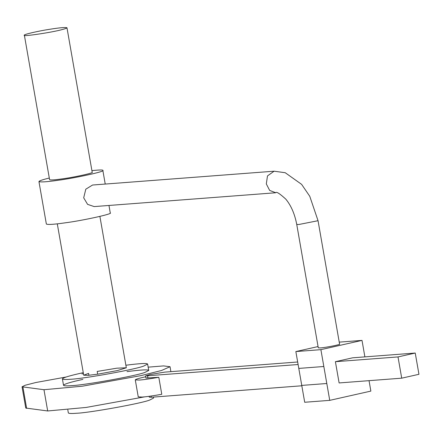<?xml version="1.0" encoding="UTF-8"?>
<svg xmlns="http://www.w3.org/2000/svg" width="441" height="441" viewBox="0 0 441 441"><rect width="100%" height="100%" fill="white"/><g stroke="black" fill="none" stroke-linecap="round" stroke-linejoin="round"><path stroke-width="0.66" d="M142.311 397.06L138.248 396.894L135.282 379.894L139.345 380.059C143.336 379.784 149.824 378.863 158.81 377.292L161.775 394.293C152.79 395.864 146.302 396.784 142.311 397.06M145.712 376.768C139.042 378.224 135.563 379.266 135.282 379.894M297.669 361.995L164.829 372.116L149.951 374.53L145.558 375.914L145.932 378.036L158.81 377.292M401.712 378.174L339.112 382.942L335.772 363.814L335.403 361.692L398.008 356.923L415.24 353.043L418.95 374.293L401.712 378.174L398.008 356.923M301.82 385.781L151.302 397.247L149.267 397.165L149.119 396.305M145.558 375.914L298.11 364.531M415.24 353.043L352.64 357.811L335.403 361.692L352.64 357.811M62.104 29.58C65.141 28.808 66.762 28.202 66.971 27.755C65.141 27.215 59.215 27.755 49.199 29.371C39.15 30.887 23.059 34.492 24.371 35.192C21.008 36.994 52.236 32.419 62.104 29.58M81.927 373.891L83.465 373.775L81.927 373.891M144.857 396.823L86.105 407.445L47.683 410.968L25.76 408.052L22.05 386.796L43.973 389.717L82.395 386.195L140.877 375.633L161.516 370.506L170.033 366.714L163.55 365.909L148.159 367.155M126.986 371.614C140.899 369.812 148.148 369.42 148.733 370.434L145.05 372.336C138.154 375.523 84.231 385.285 71.657 385.627C66.745 386.029 64.033 385.925 63.526 385.302C63.967 384.122 70.417 382.149 82.88 379.376M66.084 377.027L35.853 382.512L25.148 385.258L22.05 386.796M153.385 397.087L153.551 398.058L149.874 399.965C142.978 403.146 89.054 412.914 76.48 413.256C71.569 413.658 68.857 413.548 68.344 412.93L67.804 409.827M97.681 374.183L97.202 371.443L116.821 368.185L126.319 367.772L117.444 370.561L98.018 374.133L88.178 375.341L83.713 375.208L88.586 373.384L88.911 375.274M83.272 372.673C69.937 375.583 62.986 377.667 62.413 378.924C62.925 379.547 65.632 379.657 70.543 379.254C83.117 378.913 137.041 369.145 143.937 365.958L147.619 364.057C147.035 363.042 139.786 363.439 125.872 365.236M295.85 351.56L320.888 349.652L329.741 400.356L304.698 402.264L295.85 351.56L318.055 346.56L295.85 351.56L320.888 349.652L329.741 400.356L370.859 391.095L369.04 380.66L370.859 391.095L329.741 400.356L304.698 402.264L295.85 351.56M362.011 340.397L320.888 349.652L362.011 340.397L339.234 342.133L362.011 340.397L364.889 356.879L362.011 340.397M296.743 224.43L318.281 347.839L320.309 347.921C325.094 347.695 341.483 344.438 339.581 344.118L318.044 220.709L298.772 224.513L296.743 224.43C294.737 213.962 291.093 205.534 285.801 199.139C279.627 193.505 276.275 191.372 275.752 192.756L94.187 206.586L87.588 204.359L83.691 197.822L85.802 189.195L92.549 185.027L274.109 171.196L267.489 175.909L266.314 183.914L269.66 190.424L275.752 192.756M49.304 178.059C42.887 179.57 39.431 180.733 38.94 181.554C40.633 182.304 46.95 181.885 57.892 180.308C74.353 178.236 106.275 171.295 102.847 170.402C103.078 169.774 99.434 169.851 91.91 170.628M38.94 181.56L46.36 224.061C48.052 224.805 54.37 224.386 65.312 222.81C81.772 220.737 113.69 213.797 110.261 212.904M24.371 35.192L49.59 179.696C50.721 180.193 54.932 179.917 62.225 178.864C73.2 177.486 94.479 172.855 92.197 172.26L66.971 27.755M339.112 382.942L335.403 361.692M151.302 397.247L151.092 396.035M147.961 378.119L147.592 375.991M47.683 410.968L43.973 389.717M26.636 408.399L22.926 387.148M301.754 385.412L326.798 383.505L301.754 385.412M298.789 368.411L323.832 366.504L298.789 368.411M99.898 216.404L126.319 367.772M57.297 223.841L83.713 375.208M63.526 385.302L62.413 378.929M170.033 366.714L170.893 371.653M147.619 364.057L148.733 370.434M318.044 220.709L309.764 196.289L301.611 184.36L285.228 172.723L274.109 171.196M102.847 170.402L105.228 184.057M108.966 205.456L110.261 212.909"/></g></svg>
